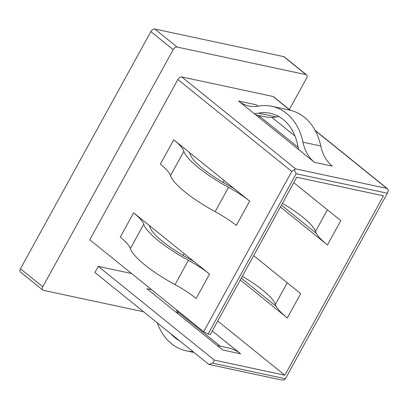 <?xml version="1.0" encoding="UTF-8"?>
<svg xmlns="http://www.w3.org/2000/svg" width="409" height="409" viewBox="0 0 409 409"><rect width="100%" height="100%" fill="white"/><g stroke="black" fill="none" stroke-linecap="round" stroke-linejoin="round"><path stroke-width="0.61" d="M133.615 212.808A39.78 9.213 -151.2 0 1 143.753 224.255A56.831 13.16 28.8 0 0 158.232 240.604A56.831 13.16 28.8 0 0 188.411 260.313A39.78 9.213 -151.2 0 1 209.536 274.107L196.162 298.437A39.78 9.213 -151.2 0 0 175.037 284.638A56.831 13.16 28.8 0 1 144.858 264.93A56.831 13.16 28.8 0 1 130.379 248.58A39.78 9.213 -151.2 0 0 120.241 237.138L133.615 212.808L209.536 274.107M149.183 225.379A46.912 10.864 -151.2 0 1 150.016 227.261A49.694 11.508 28.8 0 0 162.68 241.555A49.694 11.508 28.8 0 0 189.07 258.79A46.912 10.864 -151.2 0 1 193.968 261.54M179.454 340.733A49.694 38.293 102.1 0 1 174.847 337.624A49.694 38.293 102.1 0 1 170.706 333.667M192.884 351.576A56.831 43.789 102.1 0 1 186.248 350.83A56.831 43.789 102.1 0 1 171.504 343.703A56.831 43.789 102.1 0 1 157.281 322.829M241.3 278.146L276.198 306.326A46.912 10.864 28.8 0 1 275.364 304.449A49.694 11.508 28.8 0 0 262.701 290.15A49.694 11.508 28.8 0 0 242.312 276.3M98.252 266.387L94.908 272.471L208.789 364.419L212.69 363.182L285.4 378.739L387.374 193.242L296.213 173.738L208.115 333.995L210.338 334.47L296.765 177.255L383.478 195.809L284.848 375.222L214.362 360.14L98.252 266.387L131.591 273.524M259.582 116.222L258.907 117.449M224.204 180.579L223.186 182.424M184.081 253.56L183.068 255.405M177.884 79.51L89.781 239.766L203.656 331.714L291.76 171.458L177.884 79.51A3.569 2.117 -51.1 0 1 181.775 76.943L295.656 168.891L386.812 188.401L315.247 130.614M289.945 110.185L272.936 96.452L181.775 76.943M272.936 96.452A3.569 2.117 -51.1 0 1 273.503 96.718L290.278 110.261M42.797 286.806A3.569 2.117 128.9 0 0 42.781 290.058L20.45 272.031A3.569 2.117 -51.1 0 1 20.465 268.779L42.797 286.806L173.191 49.617L150.865 31.585A3.569 2.117 -51.1 0 1 154.76 29.024L283.718 56.621A3.569 2.117 -51.1 0 1 284.286 56.887L306.612 74.913A3.569 2.117 128.9 0 0 306.044 74.648L283.718 56.621M42.781 290.058A3.569 2.117 128.9 0 0 43.349 290.324L143.59 311.776M306.612 74.913A3.569 2.117 128.9 0 1 306.597 78.165L289.362 109.52M178.012 312.057L177.48 313.023M154.76 29.024L177.087 47.05L306.044 74.648M177.087 47.05A3.569 2.117 128.9 0 0 173.191 49.617M189.306 152.399L173.738 139.827A39.78 9.213 -151.2 0 1 183.876 151.274A56.831 13.16 28.8 0 0 228.534 187.332A39.78 9.213 -151.2 0 1 249.654 201.126L189.306 152.399A46.912 10.864 -151.2 0 1 190.139 154.275A49.694 11.508 28.8 0 0 229.193 185.809A46.912 10.864 -151.2 0 1 234.086 188.559M284.848 375.222L217.726 321.029M212.276 330.942L240.625 353.836L222.839 350.027L146.923 288.728L151.683 289.746M285.4 378.739L284.209 379.951L281.494 379.976L208.789 364.419M176.443 309.741A46.912 36.145 102.1 0 1 176.933 311.188L220.308 346.208M327.394 209.802L315.487 231.463A46.912 10.864 28.8 0 0 316.321 233.345L281.423 205.165M253.667 255.651L300.692 293.616L287.317 317.946L240.293 279.976M280.416 206.995L327.44 244.96L340.815 220.635L293.79 182.665M314.475 162.322L238.559 101.023A39.78 30.649 -77.9 0 0 248.876 106.008A39.78 30.649 -77.9 0 0 258.319 106.13A56.831 43.789 102.1 0 1 271.806 106.299A56.831 43.789 102.1 0 1 302.977 142.189A39.78 30.649 -77.9 0 0 314.475 162.322L332.266 166.126A39.78 30.649 -77.9 0 1 320.763 145.993A56.831 43.789 102.1 0 0 289.592 110.108L271.806 106.299M294.996 136.033L271.913 117.398A46.912 36.145 -77.9 0 0 276.305 116.933A49.694 38.293 102.1 0 1 278.912 116.57M298.227 147.424L258.524 115.369M20.465 268.779L150.865 31.585M208.115 333.995L203.656 331.714M214.362 360.14L212.69 363.182M173.738 139.827L160.364 164.157A39.78 9.213 -151.2 0 1 170.502 175.599A56.831 13.16 28.8 0 0 215.16 211.657A39.78 9.213 -151.2 0 1 236.279 225.456L249.654 201.126M254.127 113.59A46.912 36.145 -77.9 0 0 258.519 113.124A49.694 38.293 102.1 0 1 270.313 113.278A49.694 38.293 102.1 0 1 297.573 144.658A46.912 36.145 -77.9 0 0 298.907 149.75M255.538 114.73L265.17 116.79A46.912 36.145 -77.9 0 0 271.913 117.398M238.559 101.023L256.346 104.827A39.78 30.649 -77.9 0 0 258.145 106.161M276.198 306.326A46.912 10.864 28.8 0 0 287.317 317.946M316.321 233.345A46.912 10.864 28.8 0 0 327.44 244.96M315.487 231.463A49.694 11.508 28.8 0 0 282.435 203.319M217.317 345.569L228.457 347.952A46.912 36.145 102.1 0 1 240.625 353.836M176.933 311.188A46.912 36.145 102.1 0 1 177.613 313.514M387.374 193.242L388.55 190.154L386.812 188.401M295.656 168.891L291.76 171.458M296.213 173.738L294.245 169.975M188.411 260.313L175.037 284.638M215.16 211.657L228.534 187.332M170.502 175.599L183.876 151.274M258.519 113.124L276.305 116.933M302.977 142.189L320.763 145.993M275.364 304.449L287.276 282.783M143.753 224.255L130.379 248.58M186.248 350.83L194.019 352.492M387.476 188.743L315.058 130.267"/></g></svg>
